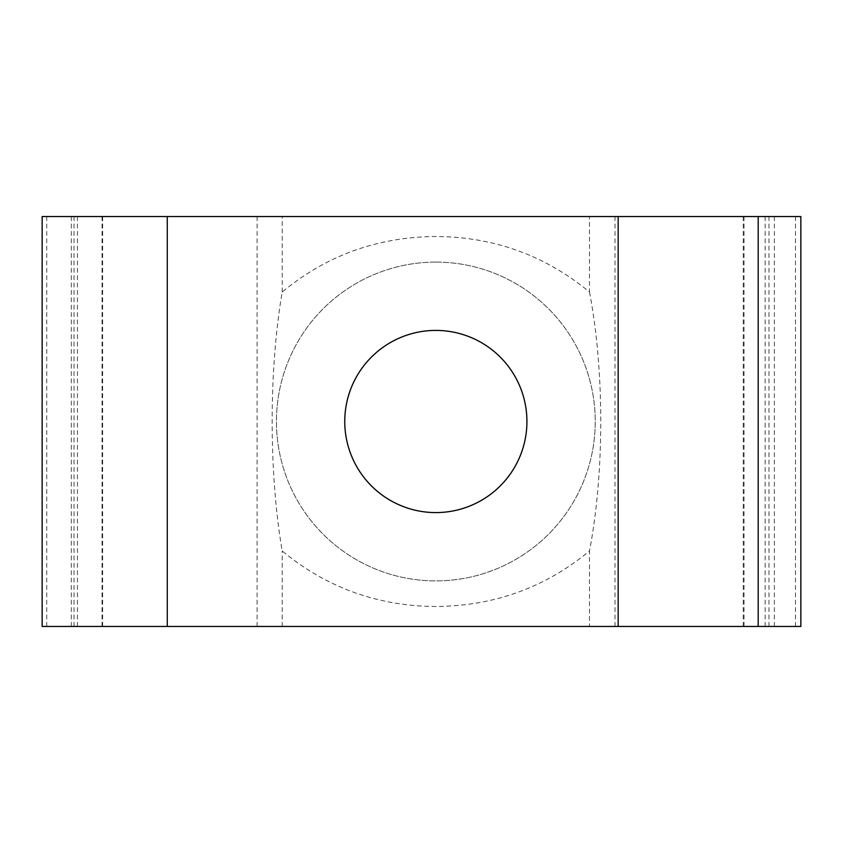 <?xml version="1.0" encoding="UTF-8"?>
<svg xmlns="http://www.w3.org/2000/svg" width="843" height="843" viewBox="0 0 843 843"><rect width="100%" height="100%" fill="white"/><g stroke="black" fill="none" stroke-linecap="round" stroke-linejoin="round"><path stroke-width="0.63" stroke-dasharray="4.21 3.16" d="M42.15 626.444L589.489 626.444L589.489 550.964C545.389 587.529 494.177 606.033 435.842 606.496C377.79 606.149 326.578 587.634 282.194 550.964C268.843 473.018 268.801 370.151 282.194 292.036C326.294 255.471 377.516 236.967 435.842 236.504C493.893 236.851 545.105 255.366 589.489 292.036L589.489 216.556L800.85 216.556M435.842 262.099A159.401 159.401 0 0 0 276.441 421.5A159.401 159.401 0 0 0 435.842 580.901A159.401 159.401 0 0 0 595.242 421.5A159.401 159.401 0 0 0 435.842 262.099A159.401 159.401 0 0 0 276.441 421.5A159.401 159.401 0 0 0 435.842 580.901A159.401 159.401 0 0 0 595.242 421.5A159.401 159.401 0 0 0 435.842 262.099M435.842 512.586A91.086 91.086 0 0 1 344.755 421.5A91.086 91.086 0 0 1 435.842 330.414A91.086 91.086 0 0 1 526.928 421.5A91.086 91.086 0 0 1 435.842 512.586M74.026 626.444L74.026 216.556L589.489 216.556M42.15 216.556L74.026 216.556M589.489 626.444L800.85 626.444M743.252 626.444L743.252 216.556M282.194 292.036L282.194 216.556M282.194 626.444L282.194 550.964M589.489 292.036C604.515 370.277 604.473 472.997 589.489 550.964M257.094 626.444L257.094 216.556M46.734 626.444L46.734 216.556M774.359 626.444L774.359 216.556M614.99 626.444L614.99 216.556M765.159 626.444L765.159 216.556M744.021 626.444L744.021 216.556M795.497 626.444L795.497 216.556M71.328 626.444L71.328 216.556M102.045 626.444L102.045 216.556M77.44 626.444L77.44 216.556M768.974 626.444L768.974 216.556M102.625 626.444L102.625 216.556"/><path stroke-width="1.26" d="M435.842 330.414A91.086 91.086 0 0 0 344.755 421.5A91.086 91.086 0 0 0 435.842 512.586A91.086 91.086 0 0 0 526.928 421.5A91.086 91.086 0 0 0 435.842 330.414M42.15 626.444L42.15 216.556L800.85 216.556L800.85 626.444L42.15 626.444M758.194 626.444L758.194 216.556M618.172 626.444L618.172 216.556M167.272 626.444L167.272 216.556"/></g></svg>
